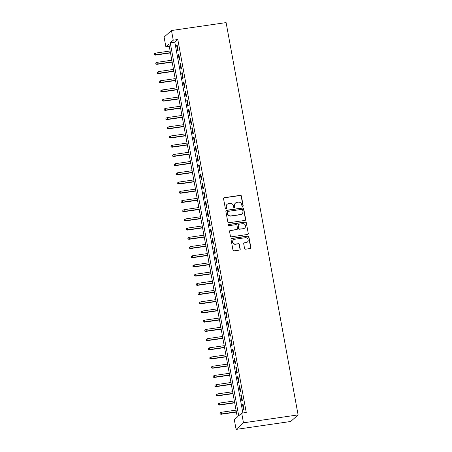 <?xml version="1.0" encoding="UTF-8"?>
<svg xmlns="http://www.w3.org/2000/svg" width="452" height="452" viewBox="0 0 452 452"><rect width="100%" height="100%" fill="white"/><g stroke="black" fill="none" stroke-linecap="round" stroke-linejoin="round"><path stroke-width="0.68" d="M242.673 206.44A0.65 0.621 48.3 0 0 243.182 205.716L241.419 196.112A0.932 0.893 48.3 0 0 240.357 195.337L224.271 197.671A0.932 0.893 48.3 0 0 223.548 198.699L225.311 208.304A0.65 0.621 48.3 0 0 226.367 208.7A0.65 0.621 48.3 0 0 226.559 208.123L226.333 206.88A2.978 2.853 48.3 0 1 228.661 203.575L230 203.377A2.978 2.853 48.3 0 1 233.39 205.858L233.616 207.101A0.65 0.621 48.3 0 0 234.678 207.496A0.65 0.621 48.3 0 0 234.87 206.92L234.639 205.677A2.978 2.853 48.3 0 1 236.972 202.372L238.311 202.174A2.978 2.853 48.3 0 1 241.701 204.654L241.927 205.897A0.65 0.621 48.3 0 0 242.673 206.44M242.877 206.372A0.65 0.621 48.3 0 0 242.978 205.892L241.215 196.287A0.932 0.893 48.3 0 0 240.159 195.513L224.073 197.846A0.932 0.893 48.3 0 0 223.729 197.976M226.26 208.779A0.65 0.621 48.3 0 0 226.362 208.304L226.333 206.88M234.565 207.575A0.65 0.621 48.3 0 0 234.673 207.095L234.639 205.677M244.549 248.414A0.932 0.893 48.3 0 0 245.611 249.188L250.12 248.532A0.932 0.893 48.3 0 0 250.849 247.498L248.894 236.831A0.932 0.893 48.3 0 0 247.832 236.057L231.746 238.39A0.932 0.893 48.3 0 0 231.017 239.424L232.978 250.086A0.932 0.893 48.3 0 0 234.034 250.866L239.487 250.075A0.932 0.893 48.3 0 0 240.215 249.041L239.379 244.475A0.932 0.893 48.3 0 0 238.317 243.701L235.616 244.091A2.486 2.384 48.3 0 1 233.514 239.82A2.486 2.384 48.3 0 1 234.729 239.255L245.317 237.724A2.486 2.384 48.3 0 1 247.413 241.995A2.486 2.384 48.3 0 1 246.204 242.56L244.442 242.814A0.932 0.893 48.3 0 0 243.713 243.848L244.549 248.414M241.701 413.145L243.475 422.812L298.1 414.896L226.102 22.6L171.477 30.516L173.252 40.188L170.257 42.855L238.712 415.812L241.701 413.145L246.255 412.484L177.805 39.527L173.252 40.188M244.961 220.418A0.932 0.893 48.3 0 0 245.69 219.389L243.73 208.722A0.932 0.893 48.3 0 0 242.673 207.948L226.588 210.276A0.932 0.893 48.3 0 0 225.859 211.31L227.819 221.977A0.932 0.893 48.3 0 0 228.876 222.751L244.961 220.418M246.312 222.774L248.267 233.441A0.932 0.893 48.3 0 1 247.543 234.475L231.458 236.808A0.932 0.893 48.3 0 1 230.396 236.034L229.559 231.469A0.932 0.893 48.3 0 1 230.288 230.435L236.808 229.492A0.932 0.893 48.3 0 0 237.537 228.458L236.984 225.429A0.932 0.893 48.3 0 0 235.921 224.655L229.13 225.638A0.65 0.621 48.3 0 1 228.582 224.52A0.65 0.621 48.3 0 1 228.898 224.373L245.25 222A0.932 0.893 48.3 0 1 246.312 222.774L248.267 233.441M178.133 50.488L177.116 44.963L176.619 45.403L177.636 50.929L178.133 50.488M179.823 59.692L178.811 54.172L178.308 54.613L179.325 60.139L179.823 59.692M181.512 68.902L180.501 63.376L179.998 63.822L181.015 69.348L181.512 68.902M183.201 78.111L182.19 72.586L181.687 73.032L182.704 78.558L183.201 78.111M184.891 87.321L183.879 81.795L183.382 82.241L184.393 87.767L184.891 87.321M186.586 96.53L185.569 91.005L185.071 91.451L186.083 96.977L186.586 96.53M188.275 105.74L187.258 100.214L186.761 100.66L187.772 106.186L188.275 105.74M189.964 114.949L188.947 109.424L188.45 109.87L189.467 115.396L189.964 114.949M191.654 124.159L190.637 118.633L190.139 119.079L191.156 124.599L191.654 124.159M193.343 133.368L192.332 127.843L191.829 128.283L192.846 133.809L193.343 133.368M195.032 142.572L194.021 137.052L193.518 137.493L194.535 143.018L195.032 142.572M196.722 151.782L195.71 146.256L195.213 146.702L196.224 152.228L196.722 151.782M198.417 160.991L197.4 155.465L196.902 155.912L197.914 161.437L198.417 160.991M200.106 170.201L199.089 164.675L198.592 165.121L199.603 170.647L200.106 170.201M201.795 179.41L200.778 173.884L200.281 174.331L201.298 179.856L201.795 179.41M203.485 188.62L202.468 183.094L201.971 183.54L202.988 189.066L203.485 188.62M205.174 197.829L204.163 192.303L203.66 192.75L204.677 198.275L205.174 197.829M206.863 207.039L205.852 201.513L205.349 201.954L206.366 207.479L206.863 207.039M208.553 216.248L207.541 210.722L207.044 211.163L208.056 216.689L208.553 216.248M210.248 225.452L209.231 219.926L208.734 220.373L209.745 225.898L210.248 225.452M211.937 234.661L210.92 229.136L210.423 229.582L211.434 235.108L211.937 234.661M213.626 243.871L212.609 238.345L212.112 238.792L213.124 244.317L213.626 243.871M215.316 253.08L214.299 247.555L213.802 248.001L214.819 253.527L215.316 253.08M217.005 262.29L215.994 256.764L215.491 257.211L216.508 262.736L217.005 262.29M218.695 271.499L217.683 265.974L217.18 266.42L218.197 271.946L218.695 271.499M220.384 280.709L219.373 275.183L218.875 275.63L219.887 281.15L220.384 280.709M222.073 289.918L221.062 284.393L220.565 284.833L221.576 290.359L222.073 289.918M223.768 299.122L222.751 293.602L222.254 294.043L223.265 299.569L223.768 299.122M225.458 308.332L224.441 302.806L223.943 303.252L224.955 308.778L225.458 308.332M227.147 317.541L226.13 312.016L225.633 312.462L226.65 317.988L227.147 317.541M228.836 326.751L227.825 321.225L227.322 321.671L228.339 327.197L228.836 326.751M230.526 335.96L229.514 330.435L229.011 330.881L230.028 336.407L230.526 335.96M232.215 345.17L231.204 339.644L230.706 340.09L231.718 345.616L232.215 345.17M233.904 354.379L232.893 348.854L232.396 349.3L233.407 354.826L233.904 354.379M235.599 363.589L234.582 358.063L234.085 358.504L235.096 364.029L235.599 363.589M237.289 372.798L236.272 367.273L235.774 367.713L236.786 373.239L237.289 372.798M238.978 382.002L237.961 376.476L237.464 376.923L238.481 382.448L238.978 382.002M240.667 391.212L239.656 385.686L239.153 386.132L240.17 391.658L240.667 391.212M242.357 400.421L241.345 394.895L240.843 395.342L241.86 400.867L242.357 400.421M177.805 39.527L174.811 42.194L242.86 412.975M242.538 404.551L243.549 410.077L244.046 409.631L243.035 404.105L242.538 404.551L243.103 404.467M169.263 46.279L165.867 46.771L168.862 44.104L237.311 417.06L234.317 419.733L236.097 429.4L290.715 421.484L298.1 414.896M165.867 46.771L164.093 37.104L171.477 30.516M236.097 429.4L243.475 422.812M174.811 42.194L170.257 42.855M176.619 45.403L177.184 45.324M178.308 54.613L178.873 54.534M179.998 63.822L180.563 63.743M181.687 73.032L182.258 72.953M183.382 82.241L183.947 82.157M185.071 91.451L185.636 91.366M186.761 100.66L187.326 100.576M188.45 109.87L189.015 109.785M190.139 119.079L190.704 118.995M191.829 128.283L192.394 128.204M193.518 137.493L194.089 137.414M195.213 146.702L195.778 146.623M196.902 155.912L197.467 155.833M198.592 165.121L199.157 165.036M200.281 174.331L200.846 174.246M201.971 183.54L202.536 183.455M203.66 192.75L204.225 192.665M205.349 201.954L205.92 201.874M207.044 211.163L207.609 211.084M208.734 220.373L209.299 220.293M210.423 229.582L210.988 229.503M212.112 238.792L212.677 238.707M213.802 248.001L214.367 247.916M215.491 257.211L216.056 257.126M217.18 266.42L217.751 266.335M218.875 275.63L219.44 275.545M220.565 284.833L221.13 284.754M222.254 294.043L222.819 293.964M223.943 303.252L224.508 303.173M225.633 312.462L226.198 312.383M227.322 321.671L227.887 321.587M229.011 330.881L229.582 330.796M230.706 340.09L231.271 340.006M232.396 349.3L232.961 349.215M234.085 358.504L234.65 358.425M235.774 367.713L236.339 367.634M237.464 376.923L238.029 376.844M239.153 386.132L239.718 386.053M240.843 395.342L241.408 395.263M235.52 203.044L235.322 203.219A2.978 2.853 48.3 0 0 234.441 205.852M227.209 204.247L227.011 204.423A2.978 2.853 48.3 0 0 226.13 207.061M245.306 220.293A0.932 0.893 48.3 0 0 245.487 219.565L243.532 208.897A0.932 0.893 48.3 0 0 242.47 208.123L226.39 210.457A0.932 0.893 48.3 0 0 226.04 210.587M242.662 209.897A0.65 0.621 48.3 0 0 241.922 209.355L227.802 211.4A0.65 0.621 48.3 0 0 227.294 212.124L227.537 213.434A2.978 2.853 48.3 0 0 230.927 215.915L240.577 214.514A2.978 2.853 48.3 0 0 242.905 211.208L242.662 209.897M227.486 211.547L227.288 211.728A0.65 0.621 48.3 0 0 227.096 212.304L227.294 212.124M242.023 213.841L241.826 214.022A2.978 2.853 48.3 0 1 240.374 214.694L230.723 216.09A2.978 2.853 48.3 0 1 227.333 213.615L227.096 212.304M247.888 234.345A0.932 0.893 48.3 0 0 248.069 233.622M237.266 229.277L237.063 229.458A0.932 0.893 48.3 0 1 236.611 229.667L230.091 230.61A0.932 0.893 48.3 0 0 229.74 230.74M246.114 222.955A0.932 0.893 48.3 0 0 245.052 222.181L228.701 224.548A0.65 0.621 48.3 0 0 228.492 224.621M243.577 228.509A2.486 2.384 48.3 0 0 245.306 225.085A2.486 2.384 48.3 0 0 242.69 223.672L238.961 224.215A0.932 0.893 48.3 0 0 238.232 225.249L238.792 228.277A0.932 0.893 48.3 0 0 239.848 229.051L243.379 228.684A2.486 2.384 48.3 0 0 244.594 228.124L244.792 227.944M238.509 224.424L238.306 224.599A0.932 0.893 48.3 0 0 238.034 225.424L238.232 225.249M243.379 228.684L239.65 229.226A0.932 0.893 48.3 0 1 238.588 228.452L238.034 225.424M247.413 241.995L247.216 242.176A2.486 2.384 48.3 0 1 246.007 242.735L244.238 242.99A0.932 0.893 48.3 0 0 243.894 243.119M233.514 239.82L233.317 239.995A2.486 2.384 48.3 0 0 235.413 244.272L235.616 244.091M239.831 249.945A0.932 0.893 48.3 0 0 240.018 249.216L239.176 244.651A0.932 0.893 48.3 0 0 238.119 243.877L235.413 244.272M250.464 248.402A0.932 0.893 48.3 0 0 250.651 247.679L248.69 237.012A0.932 0.893 48.3 0 0 247.634 236.238L231.548 238.566A0.932 0.893 48.3 0 0 231.204 238.696M154.098 53.754L154.07 54.856L154.098 53.754L155.296 53.144L155.601 54.799L155.239 55.121L170.477 52.912M154.268 54.675L155.601 54.799L170.432 52.652M155.296 53.144L170.127 50.991M155.239 55.121L154.07 54.856M155.793 62.964L155.759 64.06L155.793 62.964L156.985 62.353L157.29 64.009L156.929 64.331L172.167 62.122M155.957 63.885L157.29 64.009L172.122 61.862M156.985 62.353L171.816 60.201M156.929 64.331L155.759 64.06M157.482 72.173L157.449 73.269L157.482 72.173L158.675 71.563L158.98 73.218L158.624 73.54L173.862 71.331M157.652 73.094L158.98 73.218L173.811 71.071M158.675 71.563L173.506 69.41M158.624 73.54L157.449 73.269M159.172 81.383L159.138 82.479L159.172 81.383L160.364 80.767L160.669 82.428L160.313 82.75L175.551 80.541M159.341 82.304L160.669 82.428L175.5 80.275M160.364 80.767L175.195 78.62M160.313 82.75L159.138 82.479M160.861 90.592L160.833 91.688L160.861 90.592L162.059 89.976L162.358 91.637L162.002 91.954L177.24 89.75M161.031 91.513L162.358 91.637L177.19 89.485M162.059 89.976L176.89 87.829M162.002 91.954L160.833 91.688M162.55 99.796L162.522 100.898L162.55 99.796L163.748 99.186L164.053 100.847L163.692 101.163L178.93 98.954M162.72 100.717L164.053 100.847L178.885 98.694M163.748 99.186L178.58 97.039M163.692 101.163L162.522 100.898M164.24 109.005L164.212 110.107L164.24 109.005L165.438 108.395L165.743 110.056L165.381 110.373L180.619 108.164M164.409 109.926L165.743 110.056L180.574 107.904M165.438 108.395L180.269 106.248M165.381 110.373L164.212 110.107M165.929 118.215L165.901 119.317L165.929 118.215L167.127 117.605L167.432 119.26L167.07 119.582L182.309 117.373M166.099 119.136L167.432 119.26L182.263 117.113M167.127 117.605L181.958 115.458M167.07 119.582L165.901 119.317M167.624 127.424L167.59 128.526L167.624 127.424L168.816 126.814L169.121 128.47L168.76 128.792L183.998 126.583M167.788 128.345L169.121 128.47L183.953 126.323M168.816 126.814L183.648 124.662M168.76 128.792L167.59 128.526M169.314 136.634L169.28 137.73L169.314 136.634L170.506 136.024L170.811 137.679L170.455 138.001L185.693 135.792M169.483 137.555L170.811 137.679L185.642 135.532M170.506 136.024L185.337 133.871M170.455 138.001L169.28 137.73M171.003 145.843L170.969 146.94L171.003 145.843L172.195 145.233L172.5 146.889L172.144 147.211L187.382 145.002M171.172 146.764L172.5 146.889L187.331 144.742M172.195 145.233L187.026 143.081M172.144 147.211L170.969 146.94M172.692 155.053L172.664 156.149L172.692 155.053L173.89 154.443L174.189 156.098L173.834 156.42L189.072 154.211M172.862 155.974L174.189 156.098L189.021 153.946M173.89 154.443L188.721 152.29M173.834 156.42L172.664 156.149M174.382 164.262L174.353 165.359L174.382 164.262L175.579 163.647L175.885 165.308L175.523 165.63L190.761 163.421M174.551 165.183L175.885 165.308L190.716 163.155M175.579 163.647L190.411 161.5M175.523 165.63L174.353 165.359M176.071 173.466L176.043 174.568L176.071 173.466L177.269 172.856L177.574 174.517L177.212 174.834L192.45 172.63M176.24 174.387L177.574 174.517L192.405 172.365M177.269 172.856L192.1 170.709M177.212 174.834L176.043 174.568M177.76 182.676L177.732 183.778L177.76 182.676L178.958 182.066L179.263 183.727L178.902 184.043L194.14 181.834M177.93 183.597L179.263 183.727L194.094 181.574M178.958 182.066L193.789 179.919M178.902 184.043L177.732 183.778M179.455 191.885L179.421 192.987L179.455 191.885L180.647 191.275L180.953 192.931L180.591 193.253L195.829 191.043M179.619 192.806L180.953 192.931L195.784 190.784M180.647 191.275L195.479 189.128M180.591 193.253L179.421 192.987M181.145 201.095L181.111 202.197L181.145 201.095L182.337 200.485L182.642 202.14L182.286 202.462L197.524 200.253M181.314 202.016L182.642 202.14L197.473 199.993M182.337 200.485L197.168 198.338M182.286 202.462L181.111 202.197M182.834 210.304L182.8 211.406L182.834 210.304L184.026 209.694L184.331 211.35L183.975 211.672L199.213 209.462M183.003 211.225L184.331 211.35L199.162 209.203M184.026 209.694L198.857 207.541M183.975 211.672L182.8 211.406M184.523 219.514L184.495 220.61L184.523 219.514L185.721 218.904L186.021 220.559L185.665 220.881L200.903 218.672M184.693 220.435L186.021 220.559L200.852 218.412M185.721 218.904L200.552 216.751M185.665 220.881L184.495 220.61M186.213 228.723L186.184 229.819L186.213 228.723L187.41 228.113L187.716 229.769L187.354 230.091L202.592 227.881M186.382 229.644L187.716 229.769L202.547 227.622M187.41 228.113L202.242 225.96M187.354 230.091L186.184 229.819M187.902 237.933L187.874 239.029L187.902 237.933L189.1 237.323L189.405 238.978L189.043 239.3L204.281 237.091M188.072 238.854L189.405 238.978L204.236 236.825M189.1 237.323L203.931 235.17M189.043 239.3L187.874 239.029M189.591 247.142L189.563 248.238L189.591 247.142L190.789 246.526L191.094 248.188L190.733 248.51L205.971 246.3M189.761 248.063L191.094 248.188L205.926 246.035M190.789 246.526L205.62 244.379M190.733 248.51L189.563 248.238M191.281 256.346L191.252 257.448L191.281 256.346L192.479 255.736L192.784 257.397L192.422 257.713L207.66 255.504M191.45 257.267L192.784 257.397L207.615 255.244M192.479 255.736L207.31 253.589M192.422 257.713L191.252 257.448M192.976 265.556L192.942 266.657L192.976 265.556L194.168 264.945L194.473 266.607L194.117 266.923L209.355 264.714M193.145 266.477L194.473 266.607L209.304 264.454M194.168 264.945L208.999 262.798M194.117 266.923L192.942 266.657M194.665 274.765L194.631 275.867L194.665 274.765L195.857 274.155L196.162 275.81L195.806 276.132L211.044 273.923M194.835 275.686L196.162 275.81L210.994 273.663M195.857 274.155L210.688 272.008M195.806 276.132L194.631 275.867M196.354 283.975L196.326 285.076L196.354 283.975L197.552 283.364L197.852 285.02L197.496 285.342L212.734 283.133M196.524 284.896L197.852 285.02L212.683 282.873M197.552 283.364L212.378 281.212M197.496 285.342L196.326 285.076M198.044 293.184L198.016 294.28L198.044 293.184L199.242 292.574L199.547 294.229L199.185 294.551L214.423 292.342M198.213 294.105L199.547 294.229L214.372 292.082M199.242 292.574L214.073 290.421M199.185 294.551L198.016 294.28M199.733 302.394L199.705 303.49L199.733 302.394L200.931 301.783L201.236 303.439L200.874 303.761L216.112 301.552M199.903 303.315L201.236 303.439L216.067 301.292M200.931 301.783L215.762 299.631M200.874 303.761L199.705 303.49M201.422 311.603L201.394 312.699L201.422 311.603L202.62 310.993L202.925 312.648L202.564 312.97L217.802 310.761M201.592 312.524L202.925 312.648L217.757 310.501M202.62 310.993L217.452 308.84M202.564 312.97L201.394 312.699M203.112 320.813L203.084 321.909L203.112 320.813L204.31 320.197L204.615 321.858L204.253 322.18L219.491 319.971M203.281 321.734L204.615 321.858L219.446 319.705M204.31 320.197L219.141 318.05M204.253 322.18L203.084 321.909M204.807 330.022L204.773 331.118L204.807 330.022L205.999 329.406L206.304 331.067L205.948 331.384L221.186 329.18M204.976 330.943L206.304 331.067L221.135 328.915M205.999 329.406L220.83 327.259M205.948 331.384L204.773 331.118M206.496 339.226L206.462 340.328L206.496 339.226L207.688 338.616L207.993 340.277L207.637 340.593L222.876 338.384M206.666 340.147L207.993 340.277L222.825 338.124M207.688 338.616L222.52 336.469M207.637 340.593L206.462 340.328M208.186 348.435L208.152 349.537L208.186 348.435L209.383 347.825L209.683 349.486L209.327 349.803L224.565 347.594M208.355 349.356L209.683 349.486L224.514 347.334M209.383 347.825L224.209 345.678M209.327 349.803L208.152 349.537M209.875 357.645L209.847 358.747L209.875 357.645L211.073 357.035L211.372 358.69L211.016 359.012L226.254 356.803M210.044 358.566L211.372 358.69L226.203 356.543M211.073 357.035L225.904 354.888M211.016 359.012L209.847 358.747M211.564 366.854L211.536 367.956L211.564 366.854L212.762 366.244L213.067 367.9L212.706 368.222L227.944 366.013M211.734 367.775L213.067 367.9L227.898 365.753M212.762 366.244L227.593 364.092M212.706 368.222L211.536 367.956M213.254 376.064L213.225 377.16L213.254 376.064L214.451 375.454L214.756 377.109L214.395 377.431L229.633 375.222M213.423 376.985L214.756 377.109L229.588 374.962M214.451 375.454L229.283 373.301M214.395 377.431L213.225 377.16M214.943 385.273L214.915 386.37L214.943 385.273L216.141 384.663L216.446 386.319L216.084 386.641L231.322 384.432M215.112 386.194L216.446 386.319L231.277 384.172M216.141 384.663L230.972 382.511M216.084 386.641L214.915 386.37M216.638 394.483L216.604 395.579L216.638 394.483L217.83 393.873L218.135 395.528L217.774 395.85L233.017 393.641M216.807 395.404L218.135 395.528L232.966 393.376M217.83 393.873L232.661 391.72M217.774 395.85L216.604 395.579M218.327 403.692L218.293 404.789L218.327 403.692L219.519 403.077L219.825 404.738L219.469 405.06L234.707 402.851M218.497 404.613L219.825 404.738L234.656 402.585M219.519 403.077L234.351 400.93M219.469 405.06L218.293 404.789M220.017 412.896L219.983 413.998L220.017 412.896L221.209 412.286L221.514 413.947L221.158 414.264L236.396 412.06M220.186 413.817L221.514 413.947L236.345 411.795M221.209 412.286L236.04 410.139M221.158 414.264L219.983 413.998"/></g></svg>
